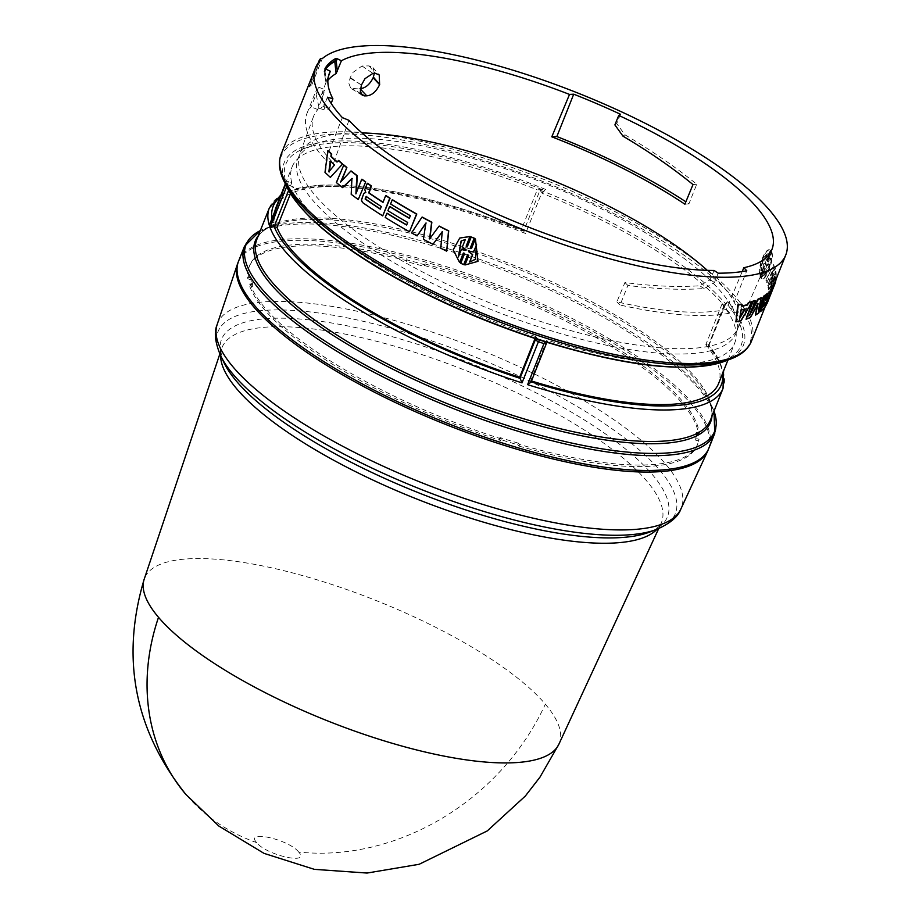 <?xml version="1.0" encoding="UTF-8"?>
<svg xmlns="http://www.w3.org/2000/svg" width="919" height="919" viewBox="0 0 919 919"><rect width="100%" height="100%" fill="white"/><g stroke="black" fill="none" stroke-linecap="round" stroke-linejoin="round"><path stroke-width="0.69" stroke-dasharray="4.59 3.45" d="M558.89 744.206A223.191 64.881 21.7 0 0 545.335 704.161A223.191 64.881 21.7 0 0 380.42 602.267A223.191 64.881 21.7 0 0 186.982 558.924A223.191 64.881 21.7 0 0 144.203 579.188M298.675 852.039C288.911 839.346 244.374 829.386 256.677 842.62C266.384 855.29 310.978 865.296 298.675 852.039A223.524 187.591 -40.3 0 0 545.335 704.161M269.359 207.935A244.132 70.97 -158.3 0 1 315.768 186.833A244.132 70.97 -158.3 0 1 525.565 233.518L541.693 192.99L545.587 189.429L537.224 189.831L521.05 230.485L523.91 230.669L539.97 190.325L542.612 193.472A244.132 70.97 -158.3 0 1 723.954 305.407L708.744 344.763L716.418 355.274L723.586 370.954M280.031 197.24A241.18 70.108 -158.3 0 1 318.996 185.535A241.18 70.108 -158.3 0 1 523.06 230.37L525.565 233.518M286.108 185.523A244.132 70.97 -158.3 0 1 286.004 185.19A244.132 70.97 -158.3 0 1 285.66 184.145L284.879 181.112A246.051 71.521 21.7 0 0 285.212 182.157A246.051 71.521 21.7 0 0 285.579 183.203L286.418 186.143M531.136 381.856A241.18 70.108 -158.3 0 1 531.044 381.822L530.7 380.742L546.885 340.087A238.182 69.235 -158.3 0 0 689.468 363.533A238.182 69.235 -158.3 0 0 734.74 342.948A238.182 69.235 -158.3 0 0 722.058 303.913L726.78 303.259L725.608 304.338M545.151 341.765L547.31 341.328L546.885 340.087M531.044 381.833L547.31 341.328L546.265 341.983A245.017 71.222 21.7 0 0 694.534 366.601A245.017 71.222 21.7 0 0 726.55 303.419L727.572 301.754L725.459 303.707L724.356 305.728L725.654 303.626M238.32 261.846A253.07 73.566 -158.3 0 1 286.085 240.755A253.07 73.566 -158.3 0 1 561.268 314.895A253.07 73.566 -158.3 0 1 708.549 448.966M519.028 446.083A241.157 70.108 21.7 0 0 651.353 466.209A241.157 70.108 21.7 0 0 697.188 445.37A241.157 70.108 21.7 0 0 698.406 440.856L695.58 440.121A238.182 69.235 21.7 0 0 695.786 434.021L698.555 434.733A241.157 70.108 21.7 0 0 424.383 265.499L424.233 266.407A238.182 69.235 21.7 0 0 406.267 261.547L406.416 260.617A241.157 70.108 21.7 0 0 249.049 267.027A241.157 70.108 21.7 0 0 247.797 278.675L250.623 279.893A238.182 69.235 21.7 0 0 252.323 286.671L249.428 285.418A241.157 70.108 21.7 0 0 500.671 440.5L499.316 439.133A238.182 69.235 21.7 0 0 517.707 444.762L519.028 446.083L519.649 444.497A241.157 70.108 -158.3 0 0 651.985 464.623A241.157 70.108 -158.3 0 0 697.82 443.774A241.157 70.108 -158.3 0 0 699.037 439.259L696.211 438.535L695.58 440.121M238.618 261.042A253.07 73.566 -158.3 0 1 286.717 239.17A253.07 73.566 -158.3 0 1 563.175 313.942A253.07 73.566 -158.3 0 1 708.882 448.185M269.922 223.696L272.782 222.421L275.608 223.294A238.182 69.235 -158.3 0 1 274.93 210.888M531.481 380.983A238.182 69.235 -158.3 0 1 530.7 380.742M774.786 268.417A253.07 73.566 21.7 0 0 773.637 264.592L765.826 280.123A253.07 73.566 -158.3 0 1 766.722 282.547L773.028 269.795L767.664 285.683A253.07 73.566 -158.3 0 1 768.41 289.462L774.315 276.286L768.652 291.932A253.07 73.566 -158.3 0 1 768.675 294.057L775.705 275.091A253.07 73.566 21.7 0 0 775.372 271.358L769.283 284.476L774.786 268.417L775.337 268.601A253.655 73.738 -158.3 0 0 774.189 264.775L765.826 280.123M763.367 301.708L765.78 295.286M767.56 293.253L765.01 299.87A253.07 73.566 21.7 0 0 765.872 299.077M765.607 299.732L764.976 299.881M772.81 286.946L765.78 304.603A253.07 73.566 -158.3 0 1 759.967 311.369L760.507 311.61M760.381 308.933L761.782 305.43M741.622 304.12L741.311 306.038A253.07 73.566 21.7 0 0 741.84 305.935M751.639 301.616L740.634 320.409A253.07 73.566 -158.3 0 1 735.418 321.604M774.143 284.189A253.07 73.566 21.7 0 0 775.67 277.193L768.64 294.838A253.07 73.566 -158.3 0 1 767.124 301.834A253.07 73.566 -158.3 0 1 766.262 303.718L767.916 299.56A253.07 73.566 21.7 0 0 768.778 297.676A253.07 73.566 21.7 0 0 770.145 292.38L771.167 289.795A253.07 73.566 -158.3 0 1 769.8 295.091A253.07 73.566 -158.3 0 1 768.939 296.975L770.593 292.816A253.07 73.566 21.7 0 0 771.455 290.932A253.07 73.566 21.7 0 0 772.822 285.637L773.855 283.052A253.07 73.566 -158.3 0 1 772.488 288.348A253.07 73.566 -158.3 0 1 771.627 290.232L772.913 286.992M761.219 297.607L757.842 310.771L759.576 306.418M765.274 295.056L758.255 312.701A253.07 73.566 -158.3 0 1 754.913 314.849M757.107 305.545L757.578 303.488L749.904 317.308A253.07 73.566 -158.3 0 1 745.55 318.962M754.798 300.513L748.985 315.137L751.087 311.38M770.202 250.209L770.202 250.209C765.584 246.235 756.888 268.118 759.875 276.148L764.045 266.935L760.105 276.849L760.806 278.089L764.757 268.176L761.162 278.411L762.161 278.79L761.162 278.411C764.872 282.133 773.58 260.261 771.489 252.472L767.331 261.697L771.282 251.783L770.57 250.542L766.63 260.456L770.202 250.209M374.366 73.313L372.999 67.638L369.059 65.904L362.006 66.007L353.137 72.268L350.231 77.506L348.795 83.158L350.702 88.235L360.409 89.097M742.219 271.553L726.355 309.416A236.93 68.879 -158.3 0 1 708.894 311.828A236.93 68.879 -158.3 0 1 616.867 301.88L624.92 282.547C652.892 286.223 677.82 287.291 699.692 285.752L710.146 279.79L714.097 270.462M348.956 120.332L333.494 163.26A236.93 68.879 -158.3 0 1 313.448 116.656A236.93 68.879 -158.3 0 1 317.836 109.568L325.096 89.763L321.524 94.634L324.993 110.096L329.381 108.293L331.173 103.445M328.313 76.759L326.107 83.02A237.814 69.132 -158.3 0 1 327.876 80.435M325.912 69.419L325.039 71.831L324.131 71.016L324.074 71.648L326.096 83.043L324.074 71.567A1.195 1.137 29.4 0 1 324.131 71.016L324.981 68.661M342.753 138.574A235.689 68.511 21.7 0 0 297.951 158.953A235.689 68.511 21.7 0 0 297.756 159.458A235.689 68.511 21.7 0 0 434.457 284.373A235.689 68.511 21.7 0 0 691.122 353.608A235.689 68.511 21.7 0 0 735.705 333.735A235.689 68.511 21.7 0 0 735.912 333.241A235.689 68.511 21.7 0 0 600.222 208.211A235.689 68.511 21.7 0 0 342.753 138.574M718.187 273.184L714.488 282.478L704.172 288.532C681.864 290.151 656.43 289.117 627.861 285.43L620.072 305.016A244.132 70.97 21.7 0 0 714.212 315.114A244.132 70.97 21.7 0 0 729.927 313.115L746.779 270.76M707.274 270.347A235.689 68.511 -158.3 0 1 738.026 327.945A235.689 68.511 -158.3 0 1 693.225 348.312A235.689 68.511 -158.3 0 1 435.755 278.675A235.689 68.511 -158.3 0 1 300.053 153.657A235.689 68.511 -158.3 0 1 344.855 133.278A235.689 68.511 -158.3 0 1 361.971 132.933M406.267 261.547L406.922 259.962A238.182 69.235 -158.3 0 1 424.854 264.81L424.233 266.407M424.383 265.499L424.854 264.81M424.992 263.902A241.157 70.108 -158.3 0 1 699.187 433.148L698.555 434.733M695.786 434.021L696.43 432.435L699.187 433.148M696.43 432.435A238.182 69.235 -158.3 0 1 696.211 438.535M698.406 440.856L699.037 439.259M517.707 444.762L518.327 443.165L519.649 444.497M518.327 443.165A238.182 69.235 -158.3 0 1 499.959 437.547L499.316 439.133M500.671 440.5L501.326 438.914L499.959 437.547M501.326 438.914A241.157 70.108 -158.3 0 1 250.06 283.822L249.428 285.418M252.323 286.671L252.955 285.085L250.06 283.822M252.955 285.085A238.182 69.235 -158.3 0 1 251.255 278.319L250.623 279.893M247.797 278.675L248.429 277.09L251.255 278.319M248.429 277.09A241.157 70.108 -158.3 0 1 249.681 265.442A241.157 70.108 -158.3 0 1 407.06 259.032L406.416 260.617M406.922 259.962L407.06 259.032M724.356 305.728L708.227 346.268A244.132 70.97 -158.3 0 1 723.023 388.473M723.954 305.407L725.459 303.707A245.005 71.222 21.7 0 0 543.462 191.37L542.612 193.472M285.522 184.294L285.74 182.376L286.406 184.363M708.744 344.763L707.894 344.453A241.18 70.108 -158.3 0 1 722.621 373.378M722.058 303.913L705.884 344.568L707.894 344.453M725.55 303.971L724.804 304.407L725.55 303.971M540.82 189.544L539.97 190.325L542.888 191.221M275.953 207.476A238.182 69.235 -158.3 0 1 521.05 230.485M275.608 223.294L291.794 182.64L288.451 181.537L272.782 222.421M288.451 181.537L284.879 181.112M535.053 338.537L535.834 336.584L538.086 339.387A245.017 71.222 21.7 0 1 372.999 264.5A245.017 71.222 21.7 0 1 286.648 184.191L289.853 185.718L289.474 188.165L286.372 186.247M289.853 185.718L293.184 186.81L290.484 193.61M536.259 337.813L535.777 338.766M705.884 344.568A238.182 69.235 -158.3 0 1 718.555 383.602M291.794 182.64A238.182 69.235 -158.3 0 1 292.139 166.81A238.182 69.235 -158.3 0 1 537.224 189.831M535.834 336.584A238.182 69.235 -158.3 0 1 293.184 186.81M320.317 60.459L309.783 86.937L311.736 85.099L322.27 58.609M478.098 261.214L465.117 264.867L468.908 255.333L467.714 254.758M463.831 264.5L460.913 263.156L464.853 253.242L463.509 253.035M459.776 262.42L453.377 249.704L459.948 237.918M467.334 246.706L471.378 236.849M471.55 248.44L475.433 238.929M356.365 192.691L362.12 179.285M358.674 199.526A253.07 73.566 -158.3 0 1 351.621 194.357L351.885 178.929M343.005 187.683A253.07 73.566 -158.3 0 1 336.802 182.594L343.832 164.949M341.443 181.146L351.311 171.06M409.771 231.68A253.07 73.566 -158.3 0 1 385.566 217.424L387.221 213.265M406.68 224.845A253.07 73.566 21.7 0 0 406.91 224.971L407.933 222.387A253.07 73.566 -158.3 0 1 388.243 210.681L389.909 206.522M409.369 218.102A253.07 73.566 21.7 0 0 409.598 218.228L410.621 215.643A253.07 73.566 -158.3 0 1 390.931 203.938L392.585 199.779M337.112 161.824A253.07 73.566 21.7 0 0 337.422 162.1L338.732 160.538M330.863 177.424A253.07 73.566 -158.3 0 1 325.475 172.45L328.359 150.762M383.074 215.862A253.07 73.566 -158.3 0 1 362.879 202.502L361.776 200.147L364.2 193.415L366.118 192.553L365.188 189.601L367.692 183.306M383.051 202.191A253.07 73.566 21.7 0 0 383.326 202.375L386.014 195.632M446.875 251.059A253.07 73.566 -158.3 0 1 440.971 248.153L442.234 231.887M433.194 244.224A253.07 73.566 -158.3 0 1 423.659 239.25L425.807 223.501M417.341 235.861A253.07 73.566 -158.3 0 1 411.815 232.817L422.281 217.079M429.885 238.549L439.259 226.085M763.666 266.625L759.875 276.148M760.415 276.297C757.417 268.256 766.136 246.349 770.742 250.359L766.412 259.744M767.17 260.605L770.57 250.542M771.11 250.692L771.282 251.783M771.822 251.932L767.331 261.697M768.238 262.156L771.489 252.472M772.029 252.633C774.131 260.433 765.412 282.328 761.702 278.56L764.953 268.888M765.493 269.037L764.757 268.176M765.297 268.325L760.806 278.089M761.357 278.239L760.105 276.849M760.645 276.998L764.045 266.935M767.675 302.052A253.655 73.738 21.7 0 0 769.203 295.045L768.64 294.838M769.203 295.045L776.222 277.4L775.67 277.193M776.222 277.4A253.655 73.738 -158.3 0 1 776.004 279.491M773.04 288.566A253.655 73.738 21.7 0 0 774.407 283.259L773.855 283.052M774.407 283.259L773.384 285.843L772.822 285.637M773.384 285.843A253.655 73.738 -158.3 0 1 772.488 289.841M770.352 295.309A253.655 73.738 21.7 0 0 771.719 290.002L771.167 289.795M771.719 290.002L770.145 292.38M770.696 292.587A253.655 73.738 -158.3 0 1 769.8 296.584M769.283 284.476L769.835 284.66L775.337 268.601M775.372 271.358L775.923 271.553L769.835 284.66M775.923 271.553A253.655 73.738 -158.3 0 1 776.256 275.286L775.705 275.091M768.675 294.057L769.237 294.252L776.256 275.286M769.237 294.252A253.655 73.738 21.7 0 0 769.203 292.127L768.652 291.932M774.315 276.286L774.878 276.481L769.203 292.127M768.41 289.462L768.973 289.657L774.878 276.481M768.973 289.657A253.655 73.738 21.7 0 0 768.215 285.866L767.664 285.683M773.028 269.795L773.58 269.968L768.215 285.866M766.722 282.547L773.58 269.968M767.273 282.719A253.655 73.738 21.7 0 0 766.366 280.295M311.736 85.099L310.369 84.858A254.253 73.911 21.7 0 0 308.991 86.156L309.783 86.937M318.227 62.94L308.991 86.156M362.006 66.007L372.953 73.359M361.431 85.019L350.231 77.506M369.059 65.904L375.343 73.29M360.845 93.612L352.942 88.775M310.369 84.858L320.892 58.391M768.284 253.357C764.229 256.401 761.908 262.214 761.346 270.795L764.114 263.293L760.806 270.645C761.38 262.076 763.689 256.263 767.744 253.207L764.803 260.617L767.744 253.207M765.757 264.167L763.758 263.236L765.757 264.167L765.332 260.766M766.71 264.764L768.043 265.522L766.71 264.764L766.997 268.13L764.045 275.551C767.675 272.38 769.984 266.567 770.995 258.101L768.043 265.522L767.158 265.304L770.995 258.101M327.451 97.196L323.752 106.489L319.18 108.247L315.562 91.843L318.904 87.294L311.116 106.88A244.132 70.97 21.7 0 0 306.957 113.474A244.132 70.97 21.7 0 0 325.51 159.975L342.362 117.621M620.44 114.243L616.741 123.548L624.909 134.783C651.847 150.705 675.787 167.189 696.728 184.26L688.928 203.846A244.132 70.97 21.7 0 0 685.861 201.812M475.456 259.227L476.536 244.626M473.733 251.921L469.035 251.151M458.386 256.929L461.51 249.405M465.853 250.45L466.266 249.681L462.556 246.786L465.336 239.491M461.292 240.939L465.508 239.377M328.841 171.83L334.505 164.972M330.266 161.055L330.748 161.135A253.07 73.566 21.7 0 0 334.976 165.041M329.427 171.118L329.324 171.91M381.316 206.545L380.65 209.118M366.153 196.425L366.543 196.436A253.07 73.566 21.7 0 0 381.672 206.534M365.854 196.367L366.543 196.436M764.803 260.617L766.009 263.523M765.205 264.017L765.47 263.374M766.997 268.13L766.17 264.615M764.045 275.551L766.457 267.969M763.505 275.39C767.124 272.219 769.444 266.395 770.444 257.952M739.761 318.284L740.025 316.756M744.539 309.163L745.298 308.968M741.196 309.91L740.714 309.646A253.07 73.566 21.7 0 0 744.804 308.704M740.714 309.646L739.278 318.02M762.678 306.303A253.07 73.566 -158.3 0 1 762 306.9L763.023 304.315A253.07 73.566 21.7 0 0 767.583 299.272L766.768 301.317M329.381 108.293L323.752 106.489M319.18 108.247L324.993 110.096M318.904 87.294L325.096 89.763M317.836 109.568L311.116 106.88M333.494 163.26L325.51 159.975M710.146 279.79L714.488 282.478M704.172 288.532L699.692 285.752M627.861 285.43L624.92 282.547M616.867 301.88L620.072 305.016M726.355 309.416L729.927 313.115M614.891 124.904L616.741 123.548M624.909 134.783L623.013 136.184M696.728 184.26L692.995 184.57M684.873 204.19L688.928 203.846M658.67 528.62L661.071 523.416C661.266 525.427 657.28 528.379 649.113 532.262A239.962 69.764 21.7 0 0 606.23 434.446A239.962 69.764 21.7 0 0 360.064 328.565A239.962 69.764 21.7 0 0 267.176 318.571A239.962 69.764 21.7 0 0 224.27 363.2C221.008 354.768 220.135 349.886 221.663 348.554A236.493 68.753 -158.3 0 1 266.981 327.084A236.493 68.753 -158.3 0 1 358.525 336.94A236.493 68.753 -158.3 0 1 661.071 523.416A236.493 68.753 -158.3 0 1 657.039 529.275M256.677 842.62A223.524 187.591 -40.3 0 1 185.902 794.476M217.183 324.476A249.554 72.544 -158.3 0 1 265.017 301.823A249.554 72.544 -158.3 0 1 361.604 312.219A249.554 72.544 -158.3 0 1 680.876 509M220.824 356.101A246.085 71.533 -158.3 0 1 264.821 310.335A246.085 71.533 -158.3 0 1 360.064 320.593A246.085 71.533 -158.3 0 1 612.514 429.162A246.085 71.533 -158.3 0 1 656.499 529.482M244.5 246.258A253.07 73.566 -158.3 0 1 292.598 224.385A253.07 73.566 -158.3 0 1 569.068 299.157A253.07 73.566 -158.3 0 1 714.764 433.4M258.308 235.723A245.005 71.222 -158.3 0 1 274.034 225.155L260.353 230.589A252.197 73.313 -158.3 0 1 265.373 228.417A252.197 73.313 -158.3 0 1 293.988 222.903A252.197 73.313 -158.3 0 1 534.858 281.283A252.197 73.313 -158.3 0 1 711.857 406.095A252.197 73.313 -158.3 0 1 714.006 411.138L707.802 397.766A245.005 71.222 -158.3 0 1 711.972 416.25M301.846 219.802A245.005 71.222 -158.3 0 1 535.857 276.504A245.005 71.222 -158.3 0 1 707.802 397.766C712.041 406.738 712.949 414.136 710.502 419.96A244.132 70.97 21.7 0 0 569.941 290.461A244.132 70.97 21.7 0 0 303.236 218.32A244.132 70.97 21.7 0 0 256.838 239.422C259.055 233.518 264.787 228.762 274.034 225.155A245.005 71.222 -158.3 0 1 301.846 219.802M724.425 361.374A247.096 71.831 21.7 0 0 727.572 301.754M281.191 154.07A253.07 73.566 -158.3 0 1 329.289 132.198A253.07 73.566 -158.3 0 1 605.747 206.97A253.07 73.566 -158.3 0 1 751.443 341.213M284.097 181.376A252.197 73.313 -158.3 0 1 329.186 134.461A252.197 73.313 -158.3 0 1 637.212 226.085A252.197 73.313 -158.3 0 1 730.582 359.053M285.568 184.397L286.234 183.674L288.084 183.984M545.587 189.429A247.096 71.831 21.7 0 0 331.15 141.331A247.096 71.831 21.7 0 0 286.969 187.281M220.571 355.584A236.493 68.753 -158.3 0 1 221.663 348.554L219.836 353.987M272.817 222.432A241.18 70.108 -158.3 0 1 271.955 218.377M288.589 190.394L289.474 188.165M542.118 189.578A245.017 71.222 21.7 0 0 285.614 181.1M350.024 78.046L361.11 84.824M325.326 69.12A244.063 70.947 21.7 0 0 324.131 71.016M325.039 71.831L326.704 81.217M324.074 71.567A243.903 70.901 -158.3 0 1 325.579 69.27M280.996 194.828L297.044 188.338L317.756 185.224C371.563 182.973 440.167 198.044 523.577 230.451M765.251 306.521L767.124 301.834M768.778 297.676L769.8 295.091M771.455 290.932L772.488 288.348M297.756 159.458L313.448 116.656M321.524 94.634L329.14 73.842M738.026 327.945L735.912 333.241M697.188 445.37L697.82 443.774M249.049 267.027L249.681 265.442M725.608 304.327L708.905 345.521M285.889 183.547L286.418 184.374M547.287 341.661L546.92 342.327M727.928 360.053L734.74 342.948M285.327 183.915L292.139 166.81M372.999 67.638L379.225 74.967M362.316 95.335L350.702 88.235M735.705 333.735L771.73 249.968M306.957 113.474L315.562 91.843M324.12 71.027L324.97 68.684M300.053 153.657L297.951 158.953"/><path stroke-width="1.38" d="M219.836 353.987L144.203 579.188A223.191 64.881 21.7 0 0 144.18 579.234A223.191 64.881 21.7 0 0 158.516 617.315A223.191 64.881 21.7 0 0 323.431 719.209A223.191 64.881 21.7 0 0 516.88 762.552A223.191 64.881 21.7 0 0 558.867 744.264A223.191 64.881 21.7 0 0 558.89 744.206L658.67 528.62M286.418 186.143L286.372 186.247A244.132 70.97 -158.3 0 1 286.108 185.523M545.151 341.765L543.968 343.58A244.132 70.97 -158.3 0 1 541.165 342.695A244.132 70.97 -158.3 0 1 538.373 341.799L539.602 340.007A246.051 71.521 21.7 0 0 542.371 340.892A246.051 71.521 21.7 0 0 545.151 341.765L546.265 341.983M285.568 184.397L269.313 225.224A244.132 70.97 -158.3 0 1 269.359 207.935L256.838 239.422A244.132 70.97 21.7 0 0 397.387 368.933A244.132 70.97 21.7 0 0 664.092 441.063A244.132 70.97 21.7 0 0 710.502 419.96L723.023 388.473A244.132 70.97 -158.3 0 1 693.65 407.301A244.132 70.97 -158.3 0 1 676.625 409.575A244.132 70.97 -158.3 0 1 527.609 384.659L531.01 382.143L546.346 343.626M538.086 339.387L539.315 339.915C477.639 319.778 422.039 294.597 372.505 264.385C327.555 236.47 299.043 210.761 286.969 187.281A247.096 71.831 21.7 0 0 372.126 263.81A247.096 71.831 21.7 0 0 696.384 366.773A247.096 71.831 21.7 0 0 724.425 361.374L730.582 359.053A252.197 73.313 -158.3 0 1 701.955 364.567A252.197 73.313 -158.3 0 1 461.085 306.188A252.197 73.313 -158.3 0 1 284.097 181.376C279.1 171.256 278.135 162.146 281.191 154.07L315.504 67.822A253.07 73.566 -158.3 0 1 320.317 60.459L319.525 59.689L318.227 62.94M708.549 448.966A253.07 73.566 -158.3 0 1 707.791 450.85A253.07 73.566 -158.3 0 1 660.152 471.642A253.07 73.566 -158.3 0 1 385.44 397.732A253.07 73.566 -158.3 0 1 237.584 263.73A253.07 73.566 -158.3 0 1 238.32 261.846M714.764 433.4L708.882 448.185A253.07 73.566 -158.3 0 1 660.784 470.057A253.07 73.566 -158.3 0 1 384.314 395.285A253.07 73.566 -158.3 0 1 238.618 261.042L244.5 246.258L260.353 230.589A252.197 73.313 -158.3 0 0 364.361 364.498A252.197 73.313 -158.3 0 0 666.769 452.998A252.197 73.313 -158.3 0 0 714.006 411.138L714.764 433.4A253.07 73.566 -158.3 0 1 666.666 455.273A253.07 73.566 -158.3 0 1 390.207 380.5A253.07 73.566 -158.3 0 1 244.5 246.258M270.611 222.915L285.522 184.294M536.259 337.813L535.295 339.892L538.373 341.799L522.015 382.878L519.649 377.238A238.182 69.235 -158.3 0 1 360.719 304.947A238.182 69.235 -158.3 0 1 277.01 227.464L274.184 226.591L288.589 190.394M727.928 360.053L718.555 383.602A238.182 69.235 -158.3 0 1 673.282 404.188A238.182 69.235 -158.3 0 1 531.481 380.983M765.78 295.286L766.113 294.425A253.07 73.566 21.7 0 0 767.56 293.253L768.089 293.494A253.655 73.738 -158.3 0 1 766.653 294.677L763.643 300.743M765.872 299.077A253.07 73.566 21.7 0 0 769.237 295.114L771.914 288.371A253.07 73.566 21.7 0 0 772.81 286.946L773.35 287.176A253.655 73.738 -158.3 0 1 772.465 288.6L771.914 288.371M764.149 300.972L760.369 310.886L760.381 308.933M761.782 305.43L764.114 302.19L763.367 301.708M741.84 305.935A253.07 73.566 21.7 0 0 747.158 304.706L748.399 302.569A253.07 73.566 21.7 0 0 751.639 301.616L752.144 301.88A253.655 73.738 -158.3 0 1 748.893 302.833L747.158 304.706M738.29 305.039L735.889 321.88L737.819 304.775A253.07 73.566 21.7 0 0 741.622 304.12L742.092 304.384A253.655 73.738 -158.3 0 1 738.29 305.039L737.819 304.775M772.913 286.992L773.281 286.073A253.07 73.566 21.7 0 0 774.143 284.189L785.768 254.965A253.07 73.566 -158.3 0 1 737.67 276.837A253.07 73.566 -158.3 0 1 461.212 202.065A253.07 73.566 -158.3 0 1 315.504 67.822M751.087 311.38L757.75 299.307A253.07 73.566 21.7 0 0 761.219 297.607L758.37 311.024L764.194 296.4L763.666 296.159A253.07 73.566 21.7 0 0 765.274 295.056L765.814 295.298A253.655 73.738 -158.3 0 1 764.194 296.4M759.576 306.418L763.666 296.159M761.736 297.859A253.655 73.738 -158.3 0 1 758.255 299.571L749.49 315.401L755.303 300.777A253.655 73.738 -158.3 0 1 753.075 301.57L746.044 319.215A253.655 73.738 21.7 0 0 750.421 317.572L758.095 303.741L755.441 315.091L757.107 305.545M746.044 319.215L752.569 301.317A253.07 73.566 21.7 0 0 754.798 300.513L755.303 300.777M366.761 95.829C371.908 95.369 376.193 91.647 379.616 84.663L373.137 77.805C369.679 84.64 365.302 88.258 359.995 88.672L366.761 95.829A236.918 68.868 21.7 0 0 364.567 95.886L360.845 93.612M373.137 77.805L374.366 73.313M319.525 59.689A254.253 73.911 21.7 0 1 320.892 58.391L322.27 58.609A253.07 73.566 -158.3 0 1 363.602 45.95A253.07 73.566 -158.3 0 1 640.072 120.722A253.07 73.566 -158.3 0 1 785.768 254.965M327.876 80.435A237.814 69.132 -158.3 0 1 336.113 73.577L341.42 60.757A238.182 69.235 -158.3 0 1 374.607 52.739A238.182 69.235 -158.3 0 1 569.527 94.427L573.709 94.197A244.132 70.97 -158.3 0 1 620.44 114.243L618.74 115.392A238.182 69.235 -158.3 0 1 771.73 249.968A238.182 69.235 -158.3 0 1 743.839 267.716L746.779 270.76A244.132 70.97 -158.3 0 1 731.064 272.771A244.132 70.97 -158.3 0 1 718.187 273.184L714.097 270.462A238.182 69.235 -158.3 0 1 348.956 120.332L342.362 117.621A244.132 70.97 -158.3 0 1 327.451 97.196L332.896 98.758A238.182 69.235 -158.3 0 1 329.14 73.842A238.182 69.235 -158.3 0 1 330.312 71.234L328.313 76.759M331.173 103.445L332.896 98.758M379.616 84.663L379.225 74.967L375.343 73.29A237.573 69.063 21.7 0 0 372.953 73.359L364.992 78.655L361.431 85.019L360.317 91.234L362.316 95.335L364.567 95.886M361.971 132.933A235.689 68.511 -158.3 0 1 707.274 270.347M522.015 382.878A244.132 70.97 -158.3 0 1 270.025 227.338L274.184 226.591A241.18 70.108 -158.3 0 0 358.984 305.085A241.18 70.108 -158.3 0 0 519.993 378.318L535.295 339.892M274.93 210.888A238.182 69.235 -158.3 0 1 275.953 207.476L285.327 183.915M290.484 193.61L277.01 227.464M519.649 377.238L535.053 338.537M475.433 238.929L477.983 261.341L475.433 238.929M467.714 254.758L463.681 264.626L467.622 254.701L468.747 255.459L464.957 264.982L477.983 261.341M463.509 253.035L459.615 262.535L463.406 253.012L464.692 253.357L460.741 263.282L463.681 264.626M475.284 239.055L471.493 248.578L470.195 248.233L474.147 238.32L471.217 236.964L467.266 246.889L466.14 246.12L469.931 236.597L459.753 238.032L470.103 236.482L466.312 246.005L467.426 246.763M471.217 236.964L474.307 238.193L470.356 248.107L471.642 248.452M357.273 175.678L356.848 175.644A253.655 73.738 -158.3 0 1 350.863 171.014L351.311 171.06A253.07 73.566 21.7 0 0 357.273 175.678L356.365 192.691M365.28 181.859A253.655 73.738 -158.3 0 1 361.707 179.262L362.12 179.285A253.07 73.566 21.7 0 0 365.693 181.882L358.261 199.503L365.693 181.882M352.345 178.481L342.557 187.625A253.655 73.738 21.7 0 1 336.343 182.525L343.832 164.949A253.07 73.566 21.7 0 0 346.877 167.488L341.443 181.146M386.876 213.288L385.222 217.447A253.655 73.738 21.7 0 0 409.483 231.737L416.502 214.093A253.655 73.738 -158.3 0 1 392.241 199.802L390.586 203.961A253.655 73.738 21.7 0 0 410.322 215.689L409.3 218.274A253.655 73.738 -158.3 0 1 389.564 206.545L387.898 210.704A253.655 73.738 21.7 0 0 407.645 222.432L406.612 225.017A253.655 73.738 -158.3 0 1 386.876 213.288L387.221 213.265A253.07 73.566 21.7 0 0 406.68 224.845M389.564 206.545L389.909 206.522A253.07 73.566 21.7 0 0 409.369 218.102M392.241 199.802L392.585 199.779A253.07 73.566 21.7 0 0 416.789 214.035L409.483 231.737M327.865 150.67L324.993 172.37A253.655 73.738 21.7 0 0 330.392 177.356L342.638 163.938A253.07 73.566 21.7 0 1 338.732 160.538L336.951 162.031A253.655 73.738 -158.3 0 1 330.897 156.448L331.231 153.978A253.655 73.738 -158.3 0 1 327.865 150.67L328.359 150.762A253.07 73.566 21.7 0 0 331.725 154.07L331.38 156.529A253.07 73.566 21.7 0 0 337.112 161.824M342.638 163.938L330.392 177.356M367.29 183.283L364.786 189.59L365.739 192.485L363.798 193.404L361.374 200.135L362.488 202.49A253.655 73.738 21.7 0 0 382.729 215.885L389.748 198.24A253.655 73.738 -158.3 0 1 385.658 195.644L382.97 202.387A253.655 73.738 -158.3 0 1 368.691 192.887L371 185.879A253.655 73.738 -158.3 0 1 367.29 183.283L367.692 183.306A253.07 73.566 21.7 0 0 371.391 185.891L369.082 192.898A253.07 73.566 21.7 0 0 383.051 202.191M385.658 195.644L386.014 195.632A253.07 73.566 21.7 0 0 390.104 198.217L382.729 215.885M439.259 226.085A253.07 73.566 21.7 0 0 448.725 230.864L446.68 251.163L448.518 230.968A253.655 73.738 -158.3 0 1 439.018 226.166L439.259 226.085M442.487 231.554L432.964 244.305A253.655 73.738 21.7 0 1 423.406 239.319L425.865 223.099L417.077 235.919L426.129 223.03M431.861 222.226L431.608 222.306A253.655 73.738 -158.3 0 1 422.005 217.137L422.281 217.079A253.07 73.566 21.7 0 0 431.861 222.226L429.839 238.848M459.753 238.032L453.182 249.83L459.615 262.535M356.848 175.644L355.894 193.886L361.707 179.262M346.877 167.488L340.604 182.054L350.863 171.014M346.429 167.43A253.655 73.738 -158.3 0 1 343.373 164.88M358.261 199.503A253.655 73.738 21.7 0 1 351.196 194.323L351.92 178.447L342.557 187.625M342.178 163.869A253.655 73.738 -158.3 0 1 338.261 160.469M431.608 222.306L429.598 238.917L439.018 226.166M417.077 235.919A253.655 73.738 21.7 0 1 411.528 232.886L422.005 217.137M446.68 251.163A253.655 73.738 21.7 0 1 440.752 248.245L442.257 231.634L432.964 244.305M755.441 315.091A253.655 73.738 21.7 0 0 758.784 312.942L765.814 295.298M768.353 299.743L766.699 303.902M766.814 303.948A253.655 73.738 21.7 0 0 767.675 302.052L769.329 297.894A253.655 73.738 -158.3 0 1 768.468 299.789M776.004 279.491A253.655 73.738 -158.3 0 1 774.694 284.408A253.655 73.738 -158.3 0 1 773.832 286.303L773.281 286.073M773.832 286.303L772.063 290.415M772.178 290.461A253.655 73.738 21.7 0 0 773.04 288.566L774.694 284.408M772.488 289.841A253.655 73.738 -158.3 0 1 772.006 291.151A253.655 73.738 -158.3 0 1 771.144 293.046L771.041 293M771.144 293.046L769.387 297.159M769.49 297.205A253.655 73.738 21.7 0 0 770.352 295.309L772.006 291.151M769.8 296.584A253.655 73.738 -158.3 0 1 769.329 297.894M747.641 304.97A253.655 73.738 -158.3 0 1 741.782 306.314L742.092 304.384M735.889 321.88A253.655 73.738 21.7 0 0 741.128 320.674L752.144 301.88M760.507 311.61L760.369 310.886L760.507 311.61A253.655 73.738 21.7 0 0 766.331 304.821L773.35 287.176M772.465 288.6L769.777 295.344L769.237 295.114M769.777 295.344A253.655 73.738 -158.3 0 1 765.55 300.111L768.089 293.494M335.791 58.448L334.838 60.907L336.239 61.251L337.216 58.736L335.791 58.448A244.132 70.97 -158.3 0 0 324.981 68.661L330.312 71.234M337.216 58.736L341.42 60.757M476.536 244.626L475.456 259.227L469.598 262.076L472.55 254.655L468.782 251.795L469.035 251.151L473.584 252.047L476.536 244.626M465.853 250.45L461.338 249.52L458.386 256.929L461.292 240.939L465.336 239.491L462.383 246.901L466.105 249.807L465.853 250.45M330.266 161.055A253.655 73.738 21.7 0 0 334.505 164.972L328.841 171.83L330.266 161.055M381.316 206.545L380.282 209.13A253.655 73.738 -158.3 0 1 365.119 199.009L366.153 196.425A253.655 73.738 21.7 0 0 381.316 206.545M741.196 309.91A253.655 73.738 21.7 0 0 745.298 308.968L739.761 318.284L741.196 309.91M768.123 299.502L767.101 302.087A253.655 73.738 -158.3 0 1 762.529 307.141L763.563 304.557A253.655 73.738 21.7 0 0 768.123 299.502M569.527 94.427L551.791 136.816A236.93 68.879 -158.3 0 1 684.873 204.19L692.995 184.57C672.628 167.901 649.296 151.773 623.013 136.184L614.891 124.904L618.74 115.392M743.839 267.716L742.219 271.553M685.861 201.812A244.132 70.97 21.7 0 0 556.857 136.552L573.709 94.197M469.598 262.076L475.215 259.434M468.782 251.795L472.688 254.529L469.747 261.949M473.584 252.047L476.593 244.718M461.338 249.52L466.013 250.324M458.478 256.7L461.051 241.1M330.748 161.135L329.324 171.91M380.363 208.935A253.07 73.566 -158.3 0 1 365.509 199.021L365.119 199.009M365.509 199.021L366.543 196.436M740.025 316.756L744.539 309.163M767.101 302.087L766.549 301.857A253.07 73.566 -158.3 0 1 762.678 306.303M551.791 136.816L556.857 136.552M337.33 71.177L336.239 61.251L334.78 61.47L336.113 73.577M325.579 69.27A243.903 70.901 -158.3 0 1 334.78 61.47A1.195 1.114 60.5 0 1 334.838 60.907A244.063 70.947 21.7 0 0 325.326 69.12M657.039 529.275A236.493 68.753 -158.3 0 1 616.557 542.853A236.493 68.753 -158.3 0 1 525.025 532.997A236.493 68.753 -158.3 0 1 220.571 355.584M220.824 356.101L224.27 363.2A239.962 69.764 21.7 0 0 528.999 527.506A239.962 69.764 21.7 0 0 621.876 537.512A239.962 69.764 21.7 0 0 649.113 532.262L656.499 529.482A246.085 71.533 -158.3 0 1 628.573 534.858A246.085 71.533 -158.3 0 1 533.319 524.6A246.085 71.533 -158.3 0 1 220.824 356.101C215.069 342.718 213.863 332.184 217.183 324.476L237.584 263.73M558.867 744.264L539.935 777.198L525.323 796.049L487.254 830.925L419.144 864.285L367.06 873.05L314.367 869.351L264.029 853.383L218.825 826.043L185.902 794.476A223.524 187.591 -40.3 0 1 158.516 617.315M707.791 450.85L680.876 509A249.554 72.544 -158.3 0 1 633.892 529.505A249.554 72.544 -158.3 0 1 537.305 519.109A249.554 72.544 -158.3 0 1 217.183 324.476M711.972 416.25A245.005 71.222 -158.3 0 1 664 443.337A245.005 71.222 -158.3 0 1 387.462 366.474A245.005 71.222 -158.3 0 1 258.308 235.723M722.621 373.378A241.18 70.108 -158.3 0 1 692.317 403.338A241.18 70.108 -158.3 0 1 531.136 381.856M765.251 306.521L751.443 341.213A253.07 73.566 -158.3 0 1 703.345 363.085A253.07 73.566 -158.3 0 1 426.887 288.313A253.07 73.566 -158.3 0 1 281.191 154.07M527.609 384.659L543.968 343.58L546.346 343.614L547.287 341.661M270.025 227.338L286.671 186.66M271.955 218.377A241.18 70.108 -158.3 0 1 280.031 197.24M373.413 77.116L379.685 84.502M185.902 794.476C134.507 729.962 120.607 658.222 144.18 579.234M545.346 341.834C627.344 366.807 687.044 373.321 724.425 361.374M680.876 509C678.222 516.673 670.1 523.497 656.499 529.482M280.996 194.828L269.359 207.935M723.023 388.473L723.586 370.954M286.969 187.281L284.097 181.376M751.443 341.213C748.112 349.186 741.162 355.125 730.582 359.053"/></g></svg>
